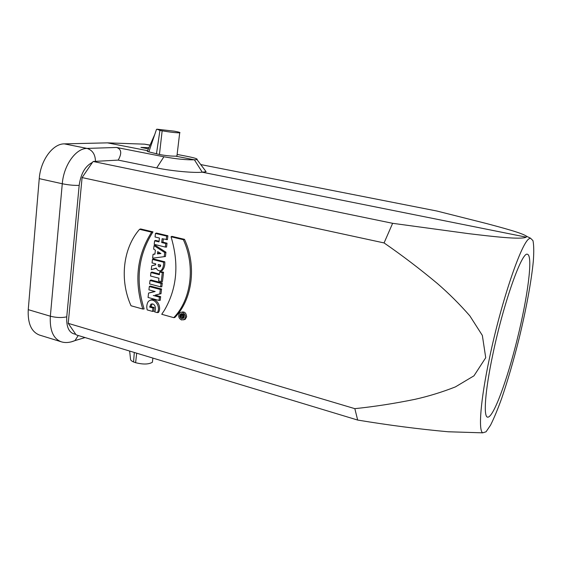 <?xml version="1.0" encoding="UTF-8"?>
<svg xmlns="http://www.w3.org/2000/svg" width="562" height="562" viewBox="0 0 562 562"><rect width="100%" height="100%" fill="white"/><g stroke="black" fill="none" stroke-linecap="round" stroke-linejoin="round"><path stroke-width="0.84" d="M183.774 315.254L180.697 314.404L180.585 315.324L181.47 315.57L181.386 316.223L180.458 316.301L180.339 317.27L181.575 317.08L183.064 317.748L184.097 315.12M180.697 314.404L181.87 313.645L180.746 313.849C179.194 315.76 179.524 317.397 181.744 318.752L184.104 317.699C184.554 314.65 183.43 313.364 180.746 313.849M181.378 317.108L182.798 318.218L183.697 318.254M180.929 315.423L180.964 316.006M180.458 316.301L181.442 315.767M183.268 317.572L184.181 317.53L183.064 317.748M183.619 314.39L181.624 313.842M150.939 272.542L150.539 276.019L158.948 278.204L158.625 280.937L161.252 281.625L162.453 281.548L163.556 272.261L160.634 271.509L159.685 271.98L159.362 274.713L150.939 272.542L151.902 272.064L159.446 274.01M152.457 259.419L163.556 262.201C163.781 265.763 162.938 268.58 161.034 270.638C158.835 271.144 157.234 270.294 156.229 268.088L151.269 269.669L151.719 265.812L155.611 264.807L155.723 263.845L152.049 262.918L152.457 259.419L153.419 258.97L164.792 261.822C165.052 265.419 164.181 268.327 162.179 270.533L160.683 270.758M156.32 268.327L151.269 269.669M151.719 265.812L155.632 264.653M154.613 240.831L154.199 244.365L165.354 247.076L165.776 243.522L161.687 242.538L162.144 238.688L167.441 239.672L167.905 235.766L156.433 233.047L155.463 233.441L155.056 236.988L159.439 238.042L158.99 241.885L154.613 240.831L155.576 240.424L159.067 241.26M165.354 247.076L166.563 247.069L167.026 243.177L162.938 242.194L163.324 238.969M183.472 319.876L185.179 319.342L186.633 316.792C186.162 312.605 184.245 311.144 180.873 312.409M184.505 239.342L171.867 236.349L171.038 236.778C179.229 263.978 177.023 288.468 164.42 310.245L161.737 314.284L173.756 317.663L174.845 317.481C192.359 299.616 196.848 265.988 184.505 239.342L183.36 239.7L171.038 236.778M162.285 282.96L150.981 279.995L150.019 280.487L149.618 283.936L160.627 286.852L161.828 286.76L162.285 282.96L161.041 283.381L150.019 280.487M470.78 432.466L448.343 431.785C419.006 429.129 388.778 425.216 357.664 420.06L354.84 408.658L68.227 323.354L82.094 177.578L384.071 242.932L392.634 223.311L468.638 233.652C491.792 236.405 520.974 239.925 526.25 237.15L526.735 236.363C522.365 233.033 502.484 227.835 486.797 223.613L436.807 211.01L200.739 164.568M354.84 408.658C374.545 406.607 394.573 403.495 414.932 399.336C428.539 396.287 442.027 392.15 455.389 386.909L473.97 375.816L485.73 357.713L482.344 335.423L469.853 315.879C459.73 304.274 448.89 293.476 437.334 283.473C419.856 268.889 402.104 255.38 384.071 242.932M153.047 254.347L152.604 258.183L165.439 256.504L165.945 252.226L155.028 245.151L154.051 245.629L153.651 249.121L155.386 250.202L154.929 254.136L153.047 254.347L154.957 253.855M152.997 231.881L140.612 228.952L139.552 229.317C122.79 248.516 119.544 280.312 131.03 305.763L142.797 309.037L144.125 308.931C135.252 280.733 138.203 255.05 152.997 231.881L151.621 232.176L139.552 229.317M148.558 293.097L155.147 291.523L148.93 289.859L149.316 286.543L150.279 286.044L161.561 289.037L160.999 293.736L155.056 295.155L160.648 296.666L160.212 300.319L159.018 300.438L148.052 297.46L148.558 293.097L154.705 291.404M152.562 311.418L152.962 307.997L149.654 307.084L150.862 304.225C154.887 302.518 156.693 308.854 154.55 311.847L157.318 312.62C161.477 306.346 153.243 295.9 148.101 301.808C146.745 304.204 146.443 306.901 147.188 309.922L152.562 311.418L153.77 311.278L154.213 307.533L150.876 306.613L152.211 303.958M157.318 312.62L158.477 312.465C162.123 306.768 156.229 296.743 150.187 300.256M28.248 309.655L50.348 316.209C49.611 330.126 53.193 338.633 61.082 341.731L39.502 335.064C31.374 331.903 27.622 323.431 28.248 309.655L39.249 178.639C40.527 160.282 52.863 143.64 64.335 143.872L87.054 148.417C92.526 150.166 95.322 154.48 95.456 161.357L118.21 160.107C122.024 153.321 121.483 149.113 116.566 147.469L163.914 156.77C176.243 158.997 186.408 160.008 194.396 159.805L202.264 172.204L526.25 237.15M64.335 143.872L107.468 142.86L144.659 144.167L150.103 145.108M206.092 171.726L202.264 172.204C193.953 173.068 171.846 171.052 156.707 167.926L118.21 160.107M176.981 155.653L176.918 156.088L175.625 156.145L194.396 159.805L196.995 159.594C198.119 158.976 194.698 157.88 186.725 156.292L177.128 154.431M489.425 358.387C501.297 301.042 521.775 241.527 529.355 238.646L530.486 238.169L532.973 240.634C533.872 245.053 533.991 251.888 533.324 261.126C531.392 281.218 526.102 309.648 519.084 338.57C513.563 360.642 507.753 380.614 501.641 398.493C497.679 409.431 493.977 418.332 490.528 425.202L486.039 431.806L482.688 432.838C478.262 430.492 480.51 400.467 489.425 358.387M492.839 354.376C503.594 302.532 522.224 250.575 527.521 254.326C533.155 255.907 527.753 296.588 517.497 338.183C507.324 379.8 493.267 418.353 487.542 417.144C483.285 416.681 485.069 390.871 492.839 354.376M148.417 148.86L140.929 147.413L148.965 147.644M107.468 142.86L147.602 150.679M95.456 161.357L93.166 161.484L92.442 162.411C85.241 166.001 80.816 173.651 79.179 185.376L66.752 316.849C66.26 327.541 69.245 333.35 75.701 334.271L68.227 323.354M392.634 223.311L93.166 161.484M75.701 334.271L76.249 334.896L357.664 420.06M82.094 177.578L92.442 162.411M175.625 156.145C171.234 156.222 165.839 155.667 159.439 154.494L148.846 151.866C147.272 151.445 146.808 151.143 147.462 150.953M134.304 352.465L133.566 361.97C131.571 361.085 130.56 360.179 130.532 359.244L129.653 351.053M152.597 360.551L152.393 362.244C148.761 364.443 143.169 364.59 135.611 362.694L136.699 353.189M133.566 361.97L135.611 362.694M156.461 153.833L159.938 130.391L162.151 130.813L159.439 154.494M176.932 156.067L179.7 132.815C180.746 132.583 178.941 132.042 174.304 131.178L156.917 129.19L159.938 130.391M179.7 132.815C176.117 132.871 170.265 132.203 162.151 130.813M148.846 151.866L156.503 129.372M160.627 286.852L161.041 283.381M157.43 253.862L157.69 251.628L160.922 253.553L157.43 253.862L158.688 253.441L158.821 252.303M160.472 253.286L158.688 253.441M152.604 258.183L165.439 256.504M164.223 256.581L164.708 252.542L165.945 252.226M164.708 252.542L154.051 245.629M173.756 317.649C191.178 299.799 195.632 266.29 183.36 239.7M181.589 319.954L184.062 319.56C188.46 316.561 181.779 308.903 179.116 313.877C178.161 316.673 178.983 318.696 181.589 319.954M142.797 309.037C134.03 280.93 136.973 255.31 151.621 232.176M166.233 239.665L166.661 236.096L167.905 235.766M166.661 236.096L155.463 233.441M165.776 243.522L167.026 243.177M161.687 242.538L162.938 242.194M160.669 265.102L158.28 264.498C158.098 266.529 158.758 267.238 160.261 266.634L160.669 265.102M163.556 262.201L164.792 261.822M159.425 264.786L160.318 266.55M161.252 281.625L162.313 272.654L163.556 272.261M162.313 272.654L159.685 271.98M149.316 286.543L160.318 289.465L161.561 289.037M160.318 289.465L159.791 293.898L160.999 293.736M159.791 293.898L155.056 295.155M153.285 295.457L159.411 297.108L160.648 296.666M159.411 297.108L159.018 300.438M152.962 307.997L154.213 307.533M149.654 307.084L150.876 306.613M182.952 315.977L182.151 315.76L182.833 316.638L182.952 315.977M70.981 341.963L74.978 340.6L78.237 335.5M66.752 316.849C61.799 317.93 56.326 317.713 50.348 316.209L62.277 183.753C63.689 165.186 75.877 148.27 87.054 148.417L116.566 147.469M150.054 145.207L144.659 144.167M156.707 167.926L163.914 156.77M79.179 185.376C74.142 185.544 68.508 185.003 62.277 183.753L39.249 178.639M61.082 341.731C65.199 343.087 69.836 342.708 74.978 340.6L85.066 337.565M206.099 171.705L197.009 159.594M530.486 238.169L526.735 236.356M482.688 432.838L448.343 431.764M129.78 352.276L129.576 351.032M152.393 362.244L152.885 358.085M147.49 150.925L154.782 134.416M184.062 319.56L185.179 319.342M162.179 270.533L161.034 270.638M150.862 304.225L152.014 304.049"/></g></svg>
